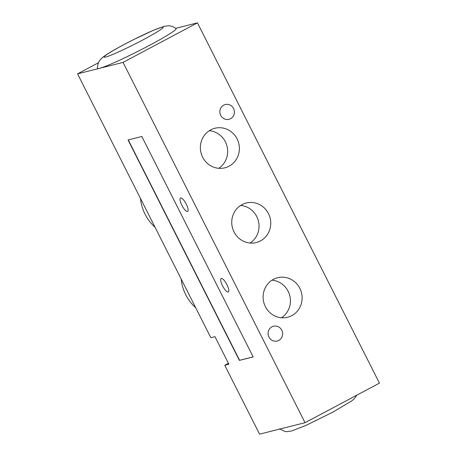 <?xml version="1.0" encoding="UTF-8"?>
<svg xmlns="http://www.w3.org/2000/svg" width="457" height="457" viewBox="0 0 457 457"><rect width="100%" height="100%" fill="white"/><g stroke="black" fill="none" stroke-linecap="round" stroke-linejoin="round"><path stroke-width="0.69" d="M228.163 292.023A7.615 2.216 62 0 1 222.656 286.042A7.615 2.216 62 0 1 221.159 278.519A7.615 2.216 62 0 1 221.314 278.462A7.615 2.216 62 0 1 226.815 284.437A7.615 2.216 62 0 1 228.317 291.966A7.615 2.216 62 0 1 228.163 292.023M187.479 211.488A7.615 2.216 62 0 1 181.972 205.507A7.615 2.216 62 0 1 180.481 197.984A7.615 2.216 62 0 1 180.629 197.927A7.615 2.216 62 0 1 186.136 203.902A7.615 2.216 62 0 1 187.633 211.431A7.615 2.216 62 0 1 187.479 211.488M175.705 28.328L197.447 22.85L379.441 383.143L305.042 422.691L259.553 434.15L224.764 365.269L228.437 363.315M278.781 340.402A7.615 7.266 -104.1 0 1 277.216 341.008A7.615 7.266 -104.1 0 1 268.305 335.392A7.615 7.266 -104.1 0 1 273.497 326.235A7.615 7.266 -104.1 0 1 282.14 331.005A7.615 7.266 -104.1 0 1 278.781 340.402M230.557 118.7A7.615 7.266 -104.1 0 1 228.991 119.306A7.615 7.266 -104.1 0 1 220.085 113.69A7.615 7.266 -104.1 0 1 225.278 104.533A7.615 7.266 -104.1 0 1 233.921 109.303A7.615 7.266 -104.1 0 1 230.557 118.7M210.7 129.885A20.388 19.457 -104.1 0 1 214.893 128.268A20.388 19.457 -104.1 0 1 238.743 143.292A20.388 19.457 -104.1 0 1 224.838 167.81A20.388 19.457 -104.1 0 1 201.703 155.032A20.388 19.457 -104.1 0 1 210.7 129.885M218.749 168.307A20.388 19.457 75.9 0 0 227.02 146.24A20.388 19.457 75.9 0 0 209.277 130.725M273.446 279.347A20.388 19.457 -104.1 0 1 277.639 277.73A20.388 19.457 -104.1 0 1 301.483 292.754A20.388 19.457 -104.1 0 1 287.584 317.272A20.388 19.457 -104.1 0 1 264.449 304.493A20.388 19.457 -104.1 0 1 273.446 279.347M281.495 317.769A20.388 19.457 75.9 0 0 289.767 295.696A20.388 19.457 75.9 0 0 272.024 280.181M242.073 204.616A20.388 19.457 -104.1 0 1 246.266 202.999A20.388 19.457 -104.1 0 1 270.116 218.023A20.388 19.457 -104.1 0 1 256.211 242.541A20.388 19.457 -104.1 0 1 233.076 229.762A20.388 19.457 -104.1 0 1 242.073 204.616M250.122 243.038A20.388 19.457 75.9 0 0 258.394 220.965A20.388 19.457 75.9 0 0 240.65 205.456M197.447 22.85L123.047 62.398L99.615 68.304A44.032 3.01 153.2 0 1 97.49 68.293C97.444 63.5 99.358 61.032 99.843 60.37C100.597 59.233 101.951 57.913 103.916 56.417C109.046 52.652 118.763 47.14 133.061 39.873L153.415 30.282L164.029 26.352L168.233 25.798C169.124 25.792 172.266 25.741 176.054 28.602A44.032 3.01 153.2 0 1 144.521 47.962A44.032 3.01 153.2 0 1 99.615 68.304L77.559 73.857L98.495 62.729M181.172 278.981A42.838 40.884 75.9 0 0 195.699 307.738M140.493 198.447A42.838 40.884 75.9 0 0 155.02 227.203M253.149 356.866L239.588 360.282L128.274 139.922M128.051 139.979L141.836 136.506L253.172 356.917L239.388 360.39L128.051 139.979M77.559 73.857L210.843 337.717L214.979 336.678L228.894 364.229L224.764 365.269M123.047 62.398L305.042 422.691M161.584 27.294A33.121 2.268 -26.8 0 0 124.007 44.586A33.121 2.268 -26.8 0 0 105.618 57.045A33.121 2.268 -26.8 0 0 143.195 39.753A33.121 2.268 -26.8 0 0 161.584 27.294M356.888 395.128L354.238 398.778L351.736 400.915L332.513 412.317L305.893 425.444L291.589 430.997L287.327 431.551C286.088 432.014 283.5 431.077 279.564 428.74"/></g></svg>
